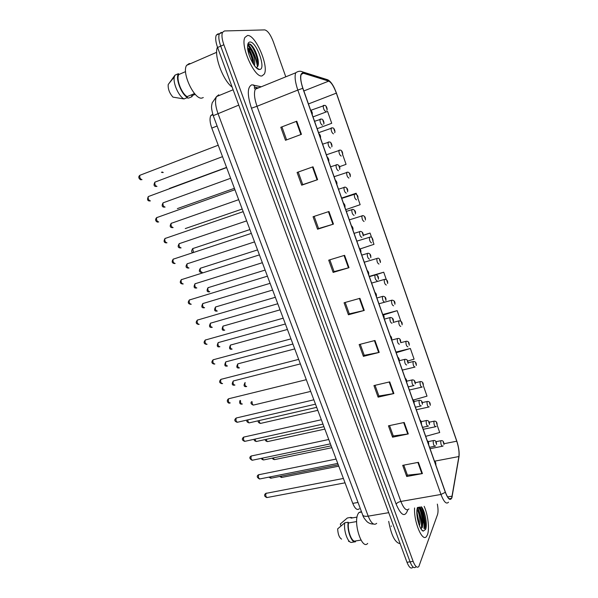 <?xml version="1.0" encoding="UTF-8"?>
<svg xmlns="http://www.w3.org/2000/svg" width="598" height="598" viewBox="0 0 598 598"><rect width="100%" height="100%" fill="white"/><g stroke="black" fill="none" stroke-linecap="round" stroke-linejoin="round"><path stroke-width="0.9" d="M359.286 508.771C357.185 510.557 355.01 508.763 352.76 503.381L211.797 128.099C209.831 122.5 209.517 118.322 210.847 115.549L212.746 114.225M427.495 534.612C429.685 528.976 427.959 514.714 424.161 506.334C427.959 514.714 429.685 528.976 427.495 534.612L426.553 536.391L427.495 534.612M425.544 529.35C425.679 521.561 424.266 514.048 421.291 506.82C424.266 514.048 425.679 521.561 425.544 529.35M262.074 75.886L264.256 74.107C269.145 66.356 255.436 34.385 247.512 35.499L244.963 37.39C239.992 45.575 254.755 78.398 262.074 75.886L264.256 74.107C269.145 66.356 255.436 34.385 247.512 35.499L244.963 37.39C239.992 45.575 254.755 78.398 262.074 75.886M451.789 497.461L451.363 498.381C449.703 500.264 447.708 498.186 445.39 492.154L302.909 88.272C300.794 81.956 300.226 77.336 301.205 74.429L303.44 73.248L328.736 81.119C331.329 82.389 333.863 86.404 336.345 93.139L456.752 441.197C458.681 447.177 459.391 452.29 458.89 456.543L451.789 497.461M451.894 497.753L458.995 456.79C459.503 452.432 458.778 447.192 456.797 441.062L336.435 93.116C333.893 86.209 331.299 82.098 328.646 80.79L303.336 72.896C299.86 72.978 299.68 78.114 302.79 88.302L445.331 492.318C448.089 499.285 450.272 501.094 451.894 497.753M424.341 528.654C424.662 520.933 423.22 513.727 420.02 507.044C423.22 513.727 424.662 520.933 424.341 528.654M221.312 32.344L219.399 33.742C218.33 36.426 218.771 40.552 220.714 46.136L410.049 561.828C412.097 566.934 414.003 568.653 415.76 567.009C414.003 568.653 412.097 566.934 410.049 561.828L220.714 46.136C218.771 40.552 218.33 36.426 219.399 33.742L221.312 32.344M280.806 127.292L296.765 121.215L280.806 127.292L285.493 140.283L301.444 134.333L296.765 121.215M313.023 166.805L297.086 172.448L301.684 185.186L317.613 179.669L313.023 166.805M298.208 172.052L302.745 184.64L317.613 179.669M302.738 184.633L301.684 185.186M328.967 211.505L313.053 216.73L317.56 229.221L333.46 224.115L328.967 211.505M314.167 216.364L318.562 228.548L333.46 224.115M318.555 228.526L317.56 229.221M344.598 255.331L328.713 260.16L333.131 272.411L349.008 267.702L344.598 255.331M329.827 259.816L334.073 271.612L349.008 267.702M334.065 271.574L333.131 272.411M418.413 462.329L402.701 465.349L406.722 476.501L422.427 473.579L418.413 462.329M403.8 465.132L407.41 475.148L422.427 473.579M407.373 475.059L406.722 476.501M404.203 422.48L388.446 425.828L392.55 437.19L408.292 433.939L404.203 422.48M389.552 425.597L393.282 435.942L408.292 433.939M393.252 435.86L392.55 437.19M389.724 381.875L373.937 385.575L378.108 397.154L393.888 393.551L389.724 381.875M375.043 385.314L378.893 396.003L393.888 393.551M378.87 395.936L378.108 397.154M374.968 340.494L359.144 344.56L363.397 356.356L379.214 352.394L374.968 340.494M360.258 344.269L364.234 355.317L379.214 352.394M364.212 355.257L363.397 356.356M359.929 298.32L344.074 302.76L348.41 314.78L364.257 310.452L359.929 298.32M345.188 302.446L349.299 313.86L364.257 310.452M349.284 313.815L348.41 314.78M414.586 507.964C413.681 521.994 422.494 542.692 426.553 536.391C422.494 542.692 413.681 521.994 414.586 507.964M285.792 76.828L273.301 41.703C270.498 34.505 267.635 30.573 264.712 29.9L224.422 30.961L222.531 32.359C221.469 35.035 221.918 39.169 223.861 44.76L413.136 561.387C415.176 566.493 417.075 568.227 418.817 566.575L437.519 514.586C438.267 512.127 438.207 508.636 437.34 504.099M341.705 198.05L356.154 193.236L342.505 198.005M345.734 209.674L360.153 204.688L357.896 198.23M356.528 194.305L356.154 193.236M339.604 166.67L346.07 164.345L342.594 154.404M331.726 123.285L317.172 128.705L331.726 123.285L327.584 111.415L313.008 116.902M400.795 321.066L397.162 310.668L383.004 314.473M407.784 361.028L414.093 359.159L410.363 348.477L395.966 352.05M413.45 400.01L427.009 396.145L423.339 385.643M425.701 436.346L439.709 432.504L437.145 425.156M371.567 237.369L370.065 233.071L363.292 235.171M360.153 248.932L373.989 244.32L372.913 241.233M386.315 279.617L383.729 272.202L369.272 276.388M281.942 126.918L286.606 139.865M383.729 272.202L375.619 274.856C377.786 275.185 378.713 276.635 378.392 279.191M397.162 310.668L383.445 314.952M410.363 348.477L396.197 352.723M370.065 233.071L363.278 235.35M257.446 66.864C256.138 58.275 252.954 50.86 247.893 44.596M421.515 528.236C421.657 520.895 420.259 514.108 417.322 507.859M218.21 33.72L216.289 35.125C215.205 37.809 215.639 41.935 217.582 47.504L406.976 562.277C409.025 567.367 410.938 569.087 412.717 567.435M388.7 521.359C391.316 535.457 395.129 542.887 400.122 543.634M361.446 511.626L358.964 512.493L358.127 513.719C352.932 522.383 362.007 550.519 367.68 543.41M419.407 525.687C420.94 520.978 418.892 511.432 417.038 510.191L416.941 510.124M416.843 511.701L418.779 521.463L418.682 523.646M417.441 507.478L417.045 509.167C415.767 516.052 419.766 530.254 423.235 531.106L425.612 529.387C427.585 524.64 424.999 510.804 421.426 506.805M420.798 528.572L422.158 527.391L423.122 521.568C422.801 515.648 421.635 511.2 419.624 508.203L418.622 507.276M351.273 518.085L357.051 517.098M352.753 517.831L350.734 517.412L347.341 517.988L340.292 524.012L341.01 525.896M350.734 517.412L351.004 518.13M356.655 521.576L348.462 522.958C347.274 530.516 351.856 542.58 355.287 540.996L360.998 540.091M348.462 522.958L348.193 522.226L344.769 522.809L337.668 528.856C337.937 534.238 339.245 537.654 341.585 539.119M344.769 522.809C343.357 530.643 348.088 543.672 351.848 542.349L354.741 541.84M348.193 522.226C346.75 530.359 351.848 543.776 355.563 541.713L355.287 540.996M418.226 507.343C420.97 509.107 423.75 522.57 421.545 528.206M417.157 516.769L417.471 518.765M418.802 507.246L419.392 507.874C421.433 510.946 422.607 515.693 422.921 522.114L422.323 527.488M416.843 513.039L418.338 522.495M391.279 525.941L391.294 526.397M217.455 47.152C213.613 55.195 223.084 80.767 232.136 87.061M190.523 63.657L189.2 63.56L186.613 65.354C181.358 72.777 194.709 100.546 202.124 98.012L203.29 97.534M254.509 65.713C255.309 60.704 254.12 55.494 250.943 50.083L247.669 47.847M247.759 48.371L247.759 48.371C249.785 49.552 251.668 53.469 253.403 60.129L253.664 64.524M256.131 67.589C258.231 67.081 258.867 64.337 258.03 59.374C256.325 52.071 253.784 47.048 250.413 44.289L249.172 43.848L247.766 44.783M259.756 69.458C266.424 69.204 256.333 41.09 249.859 42.024C248.349 42.181 247.594 43.774 247.579 46.801C247.423 55.128 255.413 70.145 259.532 69.48L259.756 69.458M247.617 45.672L248.409 45.889L250.749 49.821M195.232 94.327L191.644 95.822L191.973 96.689L192.459 95.478M191.973 96.689L188.542 98.117L186.636 97.855M185.574 71.618L178.787 74.548C175.932 78.854 181.56 93.662 187.144 96.622L194.529 93.542M178.787 74.548L178.451 73.659L174.99 75.154L168.188 84.595C167.926 89.08 169.518 93.258 172.972 97.13L184.02 98.947L187.48 97.504L187.144 96.622M174.99 75.154L174.324 76.888C172.717 82.86 178.682 96.345 184.02 98.947M178.451 73.659L178.428 73.704C175.162 78.203 181.426 94.581 187.48 97.504M248.387 44.11C251.765 42.862 259.353 59.366 257.618 66.625M247.804 49.447C250.375 53.334 252.102 57.991 252.969 63.44M251.534 45.239C254.471 48.573 256.624 53.469 258 59.927L258.396 63.448M247.819 48.408C250.338 51.802 252.169 56.234 253.313 61.706L253.403 60.129M358.015 502.455L352.76 503.381M217.104 125.999L211.797 128.099M407.791 509.81L407.761 509.922C405.018 517.621 401.146 515.7 396.138 504.151L251.452 108.216L257.013 106.272L400.884 501.445C403.837 508.801 406.528 511.29 408.95 508.92M251.452 108.216C247.138 94.805 247.273 86.994 251.855 84.796L261.259 86.785M257.252 87.54L255.294 89.207C253.799 92.884 254.374 98.565 257.013 106.272L297.819 90.081C295.173 82.195 294.47 76.432 295.718 72.792L255.294 89.207L254.442 88.362L254.367 87.51L255.04 87.218L253.395 84.864M451.811 497.977L452.215 496.422M328.646 80.79L327.749 79.796L325.334 79.033M458.801 457.926L458.995 456.79M303.336 72.896L302.379 71.82C300.308 70.803 298.088 71.132 295.718 72.792M302.79 88.302L297.819 90.081L440.965 494.456L445.331 492.318M448.493 502.2C446.385 504.555 443.88 501.976 440.965 494.456L400.884 501.445C398.507 501.969 396.923 502.873 396.138 504.151M223.861 44.76L217.582 47.504M413.136 561.387L406.976 562.277M258.986 87.712L258.471 87.585M256.333 87.779L255.04 87.218L256.856 87.652M336.345 93.139L308.433 103.947M328.736 81.119L303.851 90.948M303.44 73.248L301.385 74.077M452.103 496.161L447.603 496.938M458.89 456.543L434.731 461.155M456.752 441.197L444.008 443.731M359.391 298.477L363.711 310.594M374.43 340.636L378.669 352.521M389.186 381.995L393.349 393.656M403.672 422.592L407.754 434.028M417.882 462.433L421.889 473.661M344.059 255.496L348.462 267.852M328.422 211.677L332.922 224.28M312.485 166.999L317.067 179.849M296.227 121.424L300.899 134.535M218.771 94.798L216.528 96.584C214.846 100.292 215.325 105.921 217.964 113.463L368.204 516.149C371.179 523.332 374.012 525.732 376.688 523.347M388.722 512.665L368.204 516.149C365.296 516.582 363.464 516.216 362.732 515.057L362.605 514.729M373.556 524.042C371.343 524.154 369.228 523.429 367.224 521.867C364.571 519.034 363.068 516.769 362.732 515.057L213.239 115.676L238.774 105.113M233.13 89.767L216.528 96.584L212.178 102.841C211.737 105.831 210.571 106.332 213.239 115.676L213.262 115.72M266.693 493.103L265.983 493.335C265.445 495.892 265.938 497.267 267.456 497.461L345.039 482.825M435.568 464.317L435.082 462.942M269.825 476.957L271.343 478.116L338.281 464.833M435.636 445.929L435.09 446.22C433.744 445.802 433.131 443.955 433.258 440.704L433.797 440.472M435.793 442.116L436.42 443.918L435.793 442.116M280.589 476.277L282.017 477.376L338.782 466.156M443.148 445.899L442.55 446.228C441.264 445.787 440.674 443.985 440.778 440.831L441.279 440.606M443.253 442.214L443.865 443.97L443.253 442.214M259.338 474.543L258.635 474.752C258.082 477.316 258.59 478.692 260.152 478.886L337.758 463.428M428.377 443.933L427.884 442.55M251.922 455.811L251.227 456.005C250.659 458.576 251.175 459.959 252.782 460.146L330.402 443.851M421.119 423.354L420.626 421.956M244.433 436.914L243.752 437.093C243.169 439.665 243.7 441.047 245.344 441.234L322.98 424.094M413.786 402.581L413.285 401.168M236.883 417.845L236.21 418.009C235.612 420.588 236.158 421.979 237.84 422.166L315.49 404.158M406.386 381.599L405.885 380.171M262.477 458.105C262.941 459.645 263.509 460.213 264.189 459.817L331.15 445.831M428.497 425.985L428.078 426.195C426.695 425.761 426.075 423.915 426.217 420.656L426.748 420.454M428.759 422.076L429.394 423.892L428.759 422.076M255.122 439.082C255.518 440.988 256.131 441.75 256.983 441.361L323.944 426.673M421.284 405.848L421.007 405.982C419.587 405.541 418.951 403.687 419.108 400.428L419.632 400.249M421.657 401.834L422.3 403.672L421.657 401.834M247.781 419.863C248.021 422.113 248.663 423.078 249.71 422.749L316.686 407.335M413.995 385.523L413.861 385.575C412.403 385.127 411.76 383.266 411.932 379.999L412.448 379.85M414.489 381.412L415.139 383.266L414.489 381.412M423.997 528.46C424.259 520.783 422.816 513.66 419.661 507.104M424.49 528.744C424.789 521.022 423.354 513.779 420.185 507.014M421.889 527.832C421.949 520.35 420.484 513.562 417.509 507.47M257.775 66.363C256.363 57.759 253.156 50.411 248.14 44.312M229.228 398.604L228.578 398.776C227.995 401.348 228.556 402.738 230.252 402.94M398.911 360.415L398.403 358.979M221.499 379.184L220.871 379.379C220.311 381.92 220.879 383.311 222.591 383.55M391.369 339.029L390.853 337.571M213.695 359.592L213.105 359.802C212.552 362.321 213.142 363.719 214.861 363.988M383.744 317.426L383.228 315.961M240.478 400.458C240.426 402.955 241.061 404.136 242.369 403.979M406.655 364.989C405.167 364.526 404.51 362.665 404.674 359.398L405.197 359.256M407.253 360.788L407.911 362.657L407.253 360.788M233.885 380.799L233.295 380.978C232.749 383.46 233.302 384.82 234.947 385.06M399.359 344.231C397.857 343.715 397.184 341.839 397.349 338.618L397.872 338.461M399.95 339.97L400.608 341.862L399.95 339.97M226.328 361.693L225.767 361.887C225.244 364.339 225.805 365.707 227.457 365.983M391.996 323.271C390.472 322.703 389.791 320.82 389.941 317.635L390.479 317.471M392.572 318.958L393.245 320.864L392.572 318.958M205.817 339.821L205.256 340.053C204.725 342.542 205.331 343.94 207.065 344.254M376.052 295.614L375.529 294.134M197.871 319.878L197.34 320.117C196.832 322.584 197.445 323.989 199.186 324.333M368.278 273.585L367.755 272.09M189.85 299.755L189.357 300.002C188.863 302.439 189.491 303.851 191.248 304.233M360.43 251.332L359.899 249.822M181.755 279.445L181.291 279.7C180.82 282.106 181.463 283.527 183.227 283.945M352.506 228.862L351.96 227.33M173.584 258.949L173.158 259.203C172.71 261.595 173.368 263.015 175.139 263.479M344.493 206.161L343.947 204.621M218.711 342.415L218.173 342.624C217.665 345.053 218.24 346.421 219.9 346.735M384.559 302.11C383.026 301.489 382.324 299.598 382.466 296.444L376.889 297.991M385.127 297.737L385.8 299.665L385.127 297.737M211.019 322.972L210.511 323.189C210.018 325.596 210.608 326.971 212.283 327.315M377.054 280.746C375.499 280.066 374.789 278.167 374.924 275.05L369.362 276.657M377.607 276.321L378.295 278.257L377.607 276.321M203.26 303.358L202.782 303.582C202.303 305.959 202.909 307.342 204.591 307.723M369.474 259.181C367.905 258.441 367.179 256.535 367.299 253.447L367.852 253.268M370.02 254.688L370.708 256.647L370.02 254.688M195.426 283.564L194.978 283.796C194.522 286.15 195.142 287.541 196.832 287.959M361.82 237.399C360.235 236.606 359.495 234.685 359.607 231.635L360.16 231.441M362.358 232.846L363.053 234.827L362.358 232.846M187.525 263.598L187.107 263.838C186.673 266.162 187.301 267.56 189.005 268.016M354.091 215.407C352.491 214.555 351.736 212.619 351.833 209.606L352.394 209.405M354.614 210.788L355.317 212.791L354.614 210.788M165.34 238.266L164.951 238.52C164.517 240.882 165.19 242.317 166.977 242.818M336.405 183.235L335.859 181.672M157.012 217.395L156.661 217.65C156.25 219.982 156.938 221.424 158.732 221.963M328.235 160.07L327.682 158.492M149.007 196.308L148.297 196.57C147.908 198.887 148.61 200.337 150.419 200.921M319.982 136.665L319.414 135.073M140.552 175.035L139.857 175.296C139.483 177.591 140.209 179.049 142.018 179.677M311.64 113.029L311.072 111.422M179.549 243.453L179.168 243.692C178.75 245.995 179.393 247.393 181.104 247.893M346.287 193.199C344.672 192.287 343.902 190.336 343.992 187.353L344.545 187.152M346.803 188.512L347.513 190.538L346.803 188.512M171.499 223.129L171.155 223.36C170.751 225.64 171.417 227.053 173.136 227.584M338.408 170.766C336.771 169.795 335.986 167.836 336.061 164.884L336.622 164.667M338.909 166.02L339.627 168.06L338.909 166.02M163.725 202.602L163.067 202.842C162.686 205.107 163.359 206.519 165.093 207.095M330.447 148.117C328.795 147.086 327.996 145.105 328.063 142.182L328.616 141.965M330.933 143.303L331.658 145.359L330.933 143.303M155.562 181.897L154.912 182.136C154.546 184.378 155.233 185.806 156.975 186.419M322.412 125.236C320.737 124.145 319.923 122.149 319.975 119.256L320.528 119.032M322.883 120.355L323.615 122.441L322.883 120.355M273.45 457.881C273.899 459.331 274.445 459.877 275.073 459.503L331.853 447.708M436.219 426.464L435.748 426.703C434.432 426.254 433.834 424.453 433.946 421.291L434.447 421.089M436.428 422.674L437.048 424.445L436.428 422.674M266.312 439.313C266.708 441.122 267.291 441.847 268.076 441.481L324.856 429.095M429.229 406.842L428.886 407.006C427.54 406.543 426.927 404.734 427.054 401.579L427.548 401.4M429.543 402.955L430.171 404.741L429.543 402.955M259.173 420.573C259.442 422.704 260.055 423.616 261.02 423.302L317.807 410.325M422.166 387.033L421.964 387.123C420.581 386.652 419.953 384.843 420.095 381.681L420.581 381.524M422.592 383.056L423.227 384.858L422.592 383.056M252.064 401.639C252.094 404.039 252.707 405.152 253.903 404.973L310.698 391.398M415.027 367.045L414.975 367.067C413.554 366.581 412.919 364.758 413.076 361.596L413.554 361.461M415.58 362.971L416.215 364.787L415.58 362.971M246.174 386.644C243.805 386.757 243.453 385.381 245.128 382.503C244.604 384.918 245.135 386.256 246.712 386.502M407.918 346.84C406.476 346.324 405.825 344.5 405.975 341.353L406.461 341.219M408.501 342.699L409.144 344.538L408.501 342.699M238.37 363.696L237.832 363.868C237.324 366.26 237.869 367.598 239.454 367.882M400.78 326.433C399.322 325.873 398.664 324.034 398.806 320.924L399.3 320.782M401.363 322.24L402.005 324.094L401.363 322.24M230.985 344.889L230.469 345.076C229.983 347.445 230.536 348.784 232.129 349.097M393.581 305.84C392.109 305.219 391.436 303.38 391.563 300.308L392.064 300.151M394.149 301.586L394.8 303.455L394.149 301.586M223.532 325.917L223.047 326.119C222.568 328.459 223.136 329.804 224.743 330.156M386.308 285.044C384.82 284.379 384.14 282.525 384.26 279.49L384.761 279.326M386.869 280.739L387.526 282.63L386.869 280.739M216.013 306.789L215.557 306.991C215.101 309.316 215.676 310.668 217.291 311.05M378.975 264.062C377.473 263.337 376.777 261.476 376.882 258.471L377.39 258.306M379.521 259.696L380.186 261.603L379.521 259.696M208.433 287.489L207.999 287.705C207.558 290 208.149 291.361 209.778 291.772M371.567 242.878C370.05 242.1 369.34 240.224 369.437 237.249L369.953 237.077M372.106 238.453L372.778 240.374L372.106 238.453M200.779 268.024L200.382 268.24C199.956 270.513 200.562 271.881 202.199 272.329M364.092 221.492C362.552 220.662 361.835 218.771 361.925 215.833L362.433 215.654M364.616 217.007L365.296 218.95L364.616 217.007M193.064 248.387L192.691 248.604L193.498 252.371M356.543 199.896C354.988 199.014 354.255 197.108 354.33 194.201L354.846 194.014M357.058 195.352L357.739 197.318L357.058 195.352M185.275 228.578L242.205 209.038M348.918 178.099C347.348 177.157 346.601 175.244 346.668 172.359L347.184 172.172M349.426 173.495L350.114 175.476L349.426 173.495M177.352 208.62L234.416 188.318M341.226 156.093C339.642 155.084 338.872 153.163 338.931 150.307L339.447 150.113M341.712 151.421L342.415 153.424L341.712 151.421M169.488 188.437L226.567 167.41M333.452 133.87C331.853 132.801 331.075 130.865 331.12 128.039L331.628 127.837M333.931 129.131L334.641 131.156L333.931 129.131M162.155 172.007L163.269 172.501M325.611 111.43C323.989 110.301 323.197 108.343 323.234 105.547L323.742 105.338M326.074 106.631L326.785 108.672L326.074 106.631M212.91 114.726L210.847 115.549M451.363 498.381L449.18 498.754M334.738 88.863C332.555 84.101 330.231 81.074 327.749 79.796L302.379 71.82M222.531 32.359L216.289 35.125M343.401 478.452L265.699 493.425C263.89 495.054 264.286 496.445 266.88 497.596M434.365 460.916C435.411 461.544 435.92 462.837 435.875 464.796M270.797 478.243L268.898 477.144M429.566 447.311L434.589 446.317M428.205 441.608L433.318 440.584C435.411 440.106 436.48 441.406 436.525 444.486M281.509 477.496L279.67 476.464M430.052 448.694L442.094 446.317M436.017 441.675L440.838 440.711C442.901 440.292 443.94 441.563 443.963 444.516M336.113 459.062L258.418 474.812C256.542 476.105 256.923 477.51 259.562 479.028M427.189 440.562C428.265 441.257 428.766 442.55 428.691 444.456M328.765 439.493L251.078 456.042C249.119 457.38 249.486 458.801 252.177 460.296M419.938 420.013C421.029 420.73 421.53 422.031 421.44 423.93M321.35 419.744L243.67 437.108C241.614 438.835 241.966 440.263 244.724 441.399M412.62 399.262C413.741 400.047 414.242 401.363 414.122 403.209M237.212 422.33C234.386 421.254 234.05 419.811 236.203 418.009L313.86 399.808M405.227 378.31C406.378 379.154 406.879 380.485 406.73 382.286M263.636 459.952C262.126 459.63 261.416 459.085 261.52 458.307M422.524 427.353L427.57 426.299M421.216 421.642L426.262 420.573C428.482 420.274 429.566 421.575 429.499 424.49M256.407 441.503C254.651 441.07 253.911 440.33 254.195 439.283M415.416 407.201L420.484 406.094M414.078 401.497L419.131 400.376C421.388 400.055 422.48 401.37 422.405 404.308M249.127 422.898C247.079 422.255 246.361 421.306 246.967 420.05M408.247 386.869L413.33 385.703M406.79 381.18L411.94 379.984C414.235 379.648 415.333 380.963 415.244 383.938M421.695 529.865L423.235 531.106M358.964 512.493L361.603 512.045M348.462 541.227L349.658 541.624M423.122 521.568L422.921 522.114M418.368 522.607L418.779 521.501M186.613 65.354L216.655 52.303M256.452 67.903L259.532 69.48M168.629 83.922L174.324 76.888M174.967 75.198L178.428 73.704M258.03 59.374L258 59.927M399.262 361.162C399.397 359.278 398.896 357.94 397.76 357.148M229.632 403.097C228.458 403.747 225.723 400.78 228.578 398.776L306.303 379.693M391.72 339.843C391.884 337.975 391.384 336.622 390.225 335.784M221.985 383.692C219.272 382.959 218.898 381.524 220.871 379.379L298.671 359.383M384.11 318.315C384.305 316.469 383.804 315.094 382.608 314.212M214.271 364.115C211.565 363.457 211.176 362.022 213.105 359.802L290.972 338.879M239.91 400.593C239.267 403.067 239.888 404.248 241.779 404.136M399.344 360.699L404.741 359.376C407.006 359.062 408.098 360.4 408.015 363.375M300.375 363.905L233.295 380.978C231.628 383.953 231.987 385.359 234.371 385.202M391.727 340.045L397.565 338.535C400.555 337.848 400.75 340.957 400.72 342.624M292.908 344.037L225.767 361.887C224.243 365.004 224.616 366.417 226.896 366.111M384.342 319.123L390.33 317.501C392.744 317.74 393.753 319.138 393.349 321.679M376.419 296.586C376.643 294.747 376.142 293.356 374.924 292.415M206.489 344.366C203.813 343.828 203.402 342.392 205.256 340.053L283.198 318.181M368.652 274.632C368.973 272.957 368.48 271.544 367.157 270.408M198.641 324.43C195.927 323.884 195.494 322.442 197.34 320.117L275.349 297.281M360.818 252.431C361.14 250.726 360.639 249.314 359.316 248.177M190.725 304.315C188.019 303.851 187.563 302.416 189.357 300.002L267.418 276.186M352.91 230.013C353.276 228.399 352.768 226.963 351.4 225.723M182.726 284.02C180.05 283.646 179.572 282.204 181.291 279.7L259.42 254.883M344.919 207.364C345.278 205.727 344.769 204.292 343.394 203.043M174.564 263.554C171.97 263.18 171.506 261.73 173.158 259.203L251.339 233.377M285.381 323.989L218.173 342.624C216.678 345.764 217.074 347.176 219.361 346.847M385.904 300.532C386.271 297.991 385.306 296.571 383.012 296.279M277.778 303.747L210.511 323.189C208.866 326.149 209.285 327.562 211.759 327.412M270.102 283.325L202.782 303.582C201.19 306.61 201.631 308.022 204.09 307.806M361.768 255.114L368.151 253.223C370.162 253.567 371.044 255.047 370.805 257.656M262.358 262.709L194.978 283.796C193.49 286.891 193.954 288.303 196.353 288.034M354.091 233.362L360.609 231.396C362.56 231.83 363.405 233.34 363.136 235.904M254.546 241.898L187.107 263.838C185.365 266.551 185.821 267.971 188.475 268.083M346.339 211.393L352.977 209.352C355.16 210.302 355.967 211.834 355.391 213.957M336.846 184.49C337.205 182.846 336.696 181.388 335.314 180.133M166.326 242.893C163.942 242.713 163.478 241.263 164.951 238.52L243.184 211.655M328.698 161.385C329.057 159.703 328.534 158.238 327.143 156.982M158.022 222.045C157.259 222.523 153.97 220.363 156.661 217.65L234.947 189.723M320.468 138.048C320.82 136.337 320.296 134.849 318.898 133.601M149.635 200.995C147.452 200.891 147.003 199.411 148.297 196.57L226.627 167.575M312.149 114.472C312.664 113.112 312.134 111.609 310.564 109.972M141.173 179.744C140.702 180.29 137.017 177.584 139.857 175.296L218.225 145.209M246.653 220.886L179.168 243.692C177.494 246.428 177.942 247.849 180.506 247.968M338.513 189.207L345.263 187.099C347.348 188.026 348.118 189.588 347.573 191.801M238.684 199.68L171.155 223.36C169.563 226.134 169.996 227.569 172.471 227.659M330.604 166.797L337.466 164.629C339.47 165.526 340.195 167.126 339.664 169.428M230.641 178.271L163.067 202.842C161.542 205.637 161.968 207.08 164.36 207.17M322.621 144.163L329.588 141.935C331.845 142.287 332.436 146.944 331.673 146.846M222.523 156.654L154.912 182.136C153.454 184.961 153.873 186.412 156.175 186.486M314.555 121.297L321.612 119.017C323.638 119.368 324.542 123.921 323.593 124.055M274.557 459.63C273.114 459.324 272.426 458.808 272.494 458.083M423.212 429.304L435.284 426.8M429.244 422.203L433.999 421.201C436.129 420.917 437.175 422.188 437.145 425.021M267.545 441.608C265.863 441.212 265.138 440.509 265.377 439.523M416.313 409.742L428.407 407.111M422.33 402.566L427.084 401.52C429.289 401.228 430.351 402.506 430.268 405.354M260.481 423.444C258.523 422.853 257.805 421.956 258.329 420.76M409.353 390.001L421.478 387.235M415.289 382.765L420.117 381.651C422.345 381.345 423.414 382.63 423.324 385.501M253.358 405.123C251.07 404.196 250.435 403.082 251.429 401.796M402.327 370.087L414.481 367.179M408.098 362.799L413.076 361.596C415.341 361.282 416.425 362.575 416.32 365.475M400.712 342.684L406.117 341.301C408.255 341.032 409.301 342.355 409.249 345.263M294.739 348.903L237.832 363.868C236.217 366.806 236.584 368.181 238.923 368.009M393.118 322.427L399.098 320.827C401.475 321.021 402.476 322.367 402.11 324.871M287.436 329.461L230.469 345.076C228.967 348.133 229.348 349.509 231.62 349.21M378.93 303.777L392.019 300.159C394.314 300.435 395.278 301.811 394.904 304.285M280.066 309.839L223.047 326.119C221.604 329.221 222.008 330.604 224.25 330.253M371.635 283.093L384.865 279.311C387.033 279.625 387.953 281.03 387.631 283.512M272.628 290.045L215.557 306.991C213.964 309.914 214.383 311.296 216.82 311.132M364.272 262.223L377.637 258.269C379.693 257.379 380.904 262.365 380.283 262.552M265.123 270.072L207.999 287.705C206.467 290.688 206.908 292.071 209.322 291.846M356.834 241.144L370.341 237.032C372.188 236.158 373.593 241.323 372.86 241.398M257.551 249.912L200.382 268.24C198.626 270.857 199.074 272.247 201.713 272.404M349.329 219.87L362.964 215.601C364.847 216.087 365.647 217.575 365.371 220.049M249.912 229.572L192.691 248.604C191.285 250.839 191.338 252.169 192.848 252.588M341.757 198.386L355.511 193.961C357.582 194.896 358.344 196.413 357.806 198.506M334.103 176.702L347.969 172.127C349.957 173.031 350.682 174.579 350.159 176.761M326.373 154.8L340.352 150.076C342.699 150.449 343.073 155.017 342.437 154.815M318.577 132.689L332.66 127.815C334.738 128.159 335.456 132.659 334.633 132.666M161.43 172.276L162.454 172.575M310.953 110.256L324.878 105.33C326.762 105.726 327.741 110.114 326.74 110.316"/></g></svg>
